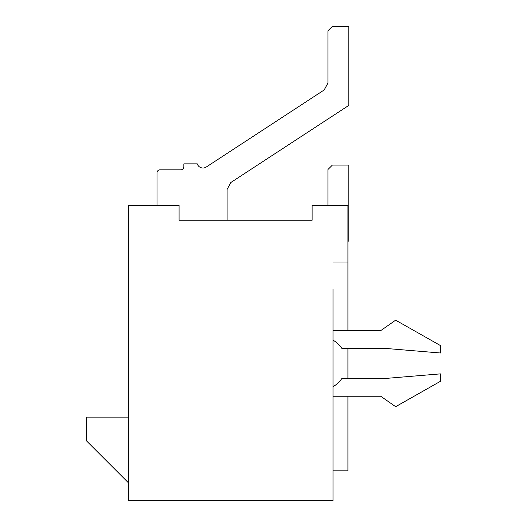 <?xml version="1.0" encoding="UTF-8"?>
<svg xmlns="http://www.w3.org/2000/svg" width="527" height="527" viewBox="0 0 527 527"><rect width="100%" height="100%" fill="white"/><g stroke="black" fill="none" stroke-linecap="round" stroke-linejoin="round"><path stroke-width="0.79" d="M206.821 220.246L179.081 220.246L179.081 205.332L128.371 205.332L128.371 500.65L333.005 500.65L333.005 288.855M312.122 214.278L312.122 220.246L179.081 220.246M296.312 220.246L312.122 220.246L312.122 205.332L347.919 205.332L347.919 262.011L333.005 262.011M128.371 482.752L86.606 440.987L86.606 417.127L128.371 417.127M333.005 386.713A26.844 26.844 0 0 0 341.951 378.346L386.699 378.346L440.394 373.874L440.394 381.331L395.645 406.686L380.731 396.245L347.919 396.245L347.919 470.822L333.005 470.822M347.919 262.011L347.919 330.62L380.731 330.62L395.645 320.179L440.394 345.534L440.394 352.991L386.699 348.518L341.951 348.518A26.844 26.844 0 0 0 333.005 340.152M347.919 348.518L347.919 378.346M180.873 169.832L159.991 169.832L180.873 169.832A2.984 2.984 0 0 0 183.851 166.848A2.984 2.984 0 0 1 180.873 169.832A2.984 2.984 0 0 0 183.851 166.848A2.984 2.984 0 0 1 180.873 169.832A2.984 2.984 0 0 0 183.851 166.848A2.984 2.984 0 0 1 180.873 169.832M157.006 172.816L157.006 205.332L157.006 172.816A2.984 2.984 0 0 1 159.991 169.832M183.851 166.848L183.851 163.864L197.276 163.864A5.968 5.968 0 0 0 206.228 167.052L324.191 89.952L327.932 83.029L324.191 89.952L327.932 83.029L324.191 89.952L327.932 83.029L327.932 30.823L332.405 26.35L348.815 26.35L348.815 105.4L230.852 182.5L227.104 189.424L230.852 182.5L227.104 189.424L230.852 182.5L227.104 189.424L227.104 220.246M333.005 330.62L380.731 330.62M380.731 396.245L333.005 396.245M347.919 241.129L348.815 241.129L348.815 165.063L332.405 165.063L327.932 169.536L327.932 205.332M312.122 220.246L301.569 220.246M230.852 182.5L227.104 189.424M324.191 89.952L327.932 83.029"/></g></svg>
